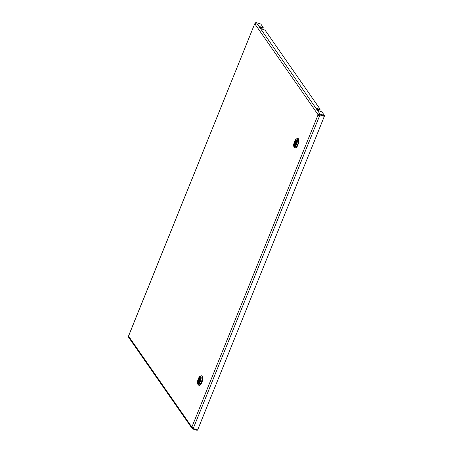 <?xml version="1.0" encoding="UTF-8"?>
<svg xmlns="http://www.w3.org/2000/svg" width="453" height="453" viewBox="0 0 453 453"><rect width="100%" height="100%" fill="white"/><g stroke="black" fill="none" stroke-linecap="round" stroke-linejoin="round"><path stroke-width="0.68" d="M197.406 429.863L197.214 430.35L192.774 428.98L193.029 428.345M319.858 109.841L319.388 109.881L319.642 109.247L316.619 108.431L317.932 110.362L322.06 112.004L324.444 115.436L324.189 116.064L319.28 114.609L318.601 115.175L317.966 114.977L318.385 115.317M262.933 28.08L262.463 28.12L262.717 27.486L259.694 26.67L261.007 28.601L265.135 30.243L320.112 109.213L319.642 109.247M319.756 114.694L320.011 114.06L319.122 113.98L317.966 114.977L319.75 114.728L324.348 116.33L197.644 429.937L193.21 428.566L191.97 426.828L192.072 428.43L192.65 428.028L192.429 427.196L191.795 426.998L128.652 336.29M255.934 23.063L255.164 23.165L254.637 24.015L255.6 22.746L255.758 23.375M254.812 23.845L318.006 114.615L318.64 114.807M128.601 336.234L128.578 337.23L192.015 428.351M192.049 428.396L192.774 428.98M319.122 113.98L319.28 114.609M255.622 22.792L256.364 22.65L260.803 24.02L263.187 27.446L262.717 27.486M260.181 27.412L262.463 28.12M317.106 109.173L319.388 109.881M256.364 22.65L320.011 114.06L324.444 115.436M128.663 335.65L254.637 24.015L128.641 335.866M255.164 23.165L255.662 23.465M319.025 114.886L319.75 114.728M193.21 428.566L319.914 114.96L324.348 116.33M198.363 383.249L198.165 383.889M198.352 383.221L198.318 383.425A3.335 1.099 107.2 0 0 199.597 382.196L199.66 382.219A3.335 1.099 107.2 0 1 198.38 383.442L198.318 383.425M199.705 382.406L199.643 382.389A3.686 1.212 -72.8 0 1 198.21 383.759L198.142 383.918M199.977 381.562L199.688 382.44M199.977 381.596L199.688 381.998M198.001 383.527L198.114 383.906M199.932 381.551L199.626 381.981M199.411 376.828A4.309 1.416 107.2 0 1 200.26 376.137A4.309 1.416 107.2 0 1 200.305 381.675A4.309 1.416 107.2 0 1 197.774 384.172L199.054 385.31A4.915 1.619 -72.8 0 0 201.642 382.247A4.915 1.619 -72.8 0 0 201.953 375.916L201.687 375.831A4.915 1.619 107.2 0 1 201.37 382.162A4.915 1.619 107.2 0 1 198.782 385.226A4.915 1.619 107.2 0 1 198.595 385.129M202.321 376.222A4.74 1.557 107.2 0 1 201.93 382.287A4.74 1.557 107.2 0 1 199.524 385.265M200.436 379.574L198.895 378.872A2.095 0.691 107.2 0 1 199.847 378.289A2.095 0.691 107.2 0 1 199.801 380.18L200.101 380.65M199.779 380.22L199.813 378.391A1.92 0.629 -72.8 0 0 199.014 379.121L198.725 378.629A2.797 0.917 107.2 0 1 199.92 377.508A2.797 0.917 107.2 0 1 199.971 380.424L200.073 380.639M199.807 381.426L199.275 381.477A2.095 0.691 107.2 0 1 198.323 382.066A2.095 0.691 107.2 0 1 198.369 380.175L198.414 379.807L198.369 380.175M199.711 381.636L199.467 381.324L199.445 381.72A2.797 0.917 107.2 0 1 198.267 382.847A2.797 0.917 107.2 0 1 198.199 379.931M198.935 379.971L198.414 379.807M199.303 381.403L198.68 382.06A1.92 0.629 -72.8 0 1 198.618 380.107L198.867 380.18M294.597 145.979L294.405 146.619M294.592 145.945L294.558 146.149A3.335 1.099 107.2 0 0 295.837 144.926L295.9 144.949A3.335 1.099 107.2 0 1 294.62 146.172L294.558 146.149M295.945 145.136L295.883 145.119A3.686 1.212 -72.8 0 1 294.45 146.489L294.382 146.647M296.217 144.292L295.922 145.17M296.211 144.326L295.928 144.728M294.235 146.251L294.354 146.636M296.171 144.281L295.86 144.711M295.65 139.558A4.309 1.416 107.2 0 1 296.494 138.861A4.309 1.416 107.2 0 1 296.545 144.405A4.309 1.416 107.2 0 1 294.014 146.902L295.288 148.04A4.915 1.619 -72.8 0 0 297.876 144.971A4.915 1.619 -72.8 0 0 298.193 138.646L297.921 138.561A4.915 1.619 107.2 0 1 297.604 144.886A4.915 1.619 107.2 0 1 295.016 147.955A4.915 1.619 107.2 0 1 294.835 147.859M296.675 142.304L295.13 141.602A2.095 0.691 107.2 0 1 296.086 141.013A2.095 0.691 107.2 0 1 296.041 142.905L296.341 143.38M296.019 142.95L296.047 141.121A1.92 0.629 -72.8 0 0 295.254 141.851L294.96 141.359A2.797 0.917 107.2 0 1 296.154 140.232A2.797 0.917 107.2 0 1 296.211 143.148L296.313 143.369M296.041 144.156L295.515 144.207A2.095 0.691 107.2 0 1 294.563 144.79A2.095 0.691 107.2 0 1 294.609 142.899L294.648 142.536L294.609 142.899M295.945 144.36L295.707 144.054L295.684 144.45A2.797 0.917 107.2 0 1 294.507 145.577A2.797 0.917 107.2 0 1 294.439 142.655M295.18 142.684L295.316 143.811A0.872 0.283 107.2 0 0 295.775 143.273A0.872 0.283 107.2 0 0 295.894 142.197A0.872 0.283 107.2 0 0 295.832 142.151L295.18 142.684L295.458 143.097L294.648 142.536M295.543 144.133L294.914 144.784A1.92 0.629 -72.8 0 1 294.858 142.837L295.107 142.91M191.97 426.828L317.966 114.977M192.576 427.694L192.361 427.383M260.181 26.704L259.999 27.152M317.106 108.465L316.924 108.918M199.756 377.496A2.916 0.957 107.2 0 1 200.492 378.374A2.916 0.957 107.2 0 1 199.909 381.188A2.916 0.957 107.2 0 1 198.125 382.768M198.363 379.801A2.916 0.957 107.2 0 1 198.561 379.257A2.916 0.957 107.2 0 1 198.759 378.81M198.822 378.895A2.843 0.934 -72.8 0 0 198.641 379.297A2.843 0.934 -72.8 0 0 198.454 379.818M198.312 382.864A2.843 0.934 -72.8 0 0 198.459 382.961A2.843 0.934 -72.8 0 0 198.788 382.904M198.403 384.959A4.892 1.608 -72.8 0 0 201.279 382.128A4.892 1.608 -72.8 0 0 201.223 375.843L201.687 375.831A4.915 1.619 107.2 0 0 201.477 375.809M201.223 375.843L200.26 376.137L198.272 378.827C197.366 381.126 197.202 382.91 197.774 384.172A4.309 1.416 107.2 0 1 197.463 383.119M198.278 378.844A4.162 1.37 -72.8 0 0 197.723 383.974A4.162 1.37 -72.8 0 0 200.198 381.602A4.162 1.37 -72.8 0 0 200.753 376.471A4.162 1.37 -72.8 0 0 198.278 378.844M200.379 377.751A2.843 0.934 -72.8 0 0 200.141 377.525A2.843 0.934 -72.8 0 0 199.96 377.519M199.932 379.523L199.592 379.421A0.872 0.283 107.2 0 1 199.654 379.467A0.872 0.283 107.2 0 1 199.535 380.543A0.872 0.283 107.2 0 1 199.077 381.086A0.872 0.283 107.2 0 1 199.02 381.035M198.952 379.982L199.224 380.373L198.952 379.982M295.996 140.22A2.916 0.957 107.2 0 1 296.726 141.098A2.916 0.957 107.2 0 1 296.149 143.918A2.916 0.957 107.2 0 1 294.365 145.498M294.603 142.531A2.916 0.957 107.2 0 1 294.801 141.982A2.916 0.957 107.2 0 1 294.999 141.54M295.056 141.625A2.843 0.934 -72.8 0 0 294.88 142.027A2.843 0.934 -72.8 0 0 294.688 142.548M294.546 145.589A2.843 0.934 -72.8 0 0 294.699 145.69A2.843 0.934 -72.8 0 0 295.028 145.634M294.643 147.689A4.892 1.608 -72.8 0 0 297.513 144.852A4.892 1.608 -72.8 0 0 297.462 138.567L297.921 138.561A4.915 1.619 107.2 0 0 297.717 138.539M297.462 138.567L296.494 138.861L294.512 141.551A4.162 1.37 -72.8 0 0 293.957 146.698A4.162 1.37 -72.8 0 0 296.438 144.331A4.162 1.37 -72.8 0 0 296.992 139.201A4.162 1.37 -72.8 0 0 294.512 141.568C293.606 143.856 293.436 145.639 294.014 146.902A4.309 1.416 107.2 0 1 293.703 145.849M296.619 140.481A2.843 0.934 -72.8 0 0 296.381 140.254A2.843 0.934 -72.8 0 0 296.2 140.249M296.086 144.06L295.316 143.811A0.872 0.283 107.2 0 1 295.26 143.765M319.875 109.909L320.129 109.275M262.95 28.148L263.204 27.514M200.141 377.525C200.662 378.029 200.583 379.246 199.909 381.183C199.156 382.621 198.674 383.215 198.459 382.961M198.929 379.053L198.731 378.77M199.994 380.582L199.796 380.294M199.592 379.421L198.941 379.954L199.077 381.086L199.847 381.33M198.641 382.955L198.267 382.847M200.283 377.626L199.92 377.508M296.381 140.254C296.902 140.758 296.823 141.976 296.149 143.912C295.396 145.351 294.914 145.945 294.699 145.69M295.169 141.783L294.971 141.495M296.234 143.312L296.03 143.023M295.832 142.151L296.171 142.253M294.875 145.685L294.507 145.577M296.522 140.356L296.154 140.232"/></g></svg>
